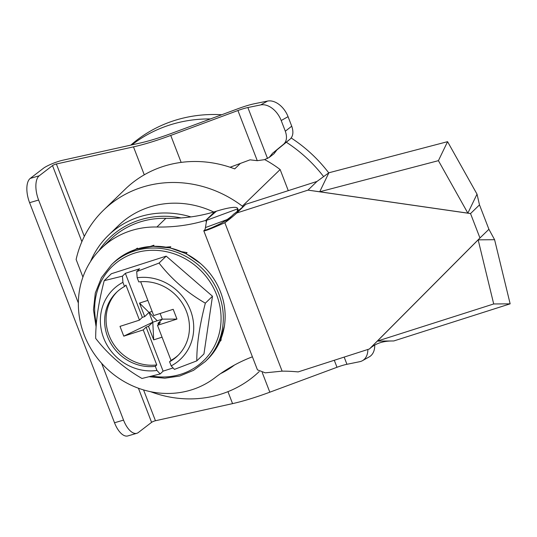 <?xml version="1.0" encoding="UTF-8"?>
<svg xmlns="http://www.w3.org/2000/svg" width="537" height="537" viewBox="0 0 537 537"><rect width="100%" height="100%" fill="white"/><g stroke="black" fill="none" stroke-linecap="round" stroke-linejoin="round"><path stroke-width="0.81" d="M213.719 212.014A90.679 84.02 -134.1 0 0 149.32 207.134A90.679 84.02 -134.1 0 0 118.469 225.553L108.346 235.36A90.679 84.02 -134.1 0 0 90.505 261.586M190.897 216.914A90.679 84.02 -134.1 0 0 139.19 216.941A90.679 84.02 -134.1 0 0 108.346 235.36M130.793 145.124A140.023 129.732 45.9 0 1 174.156 120.617A140.023 129.732 45.9 0 1 221.754 114.743M131.867 144.883A140.023 129.732 45.9 0 1 210.43 118.939M286.315 142.224A140.023 129.732 45.9 0 1 323.563 176.532M291.202 137.989A140.023 129.732 45.9 0 1 328.745 172.874M240.381 163.416L234.723 168.9A112.126 103.883 -134.1 0 0 125.215 189.165L103.554 210.155A112.126 103.883 45.9 0 1 242.335 206.154L280.139 169.538L288.282 190.648M103.554 210.155A112.126 103.883 45.9 0 0 76.126 259.485L82.92 277.092M259.176 371.604A112.126 103.883 45.9 0 1 150.629 391.708M264.694 159.603A112.126 103.883 45.9 0 1 280.139 169.538M242.67 207.027L242.335 206.154M181.137 217.935A88.014 81.55 -134.1 0 0 139.419 220.096A88.014 81.55 -134.1 0 0 98.801 250.9M234.36 365.1A90.679 84.02 45.9 0 1 220.593 373.604M149.333 312.312A76.959 71.307 -134.1 0 0 157.294 320.757M224.5 325.335A2.121 0.651 -171.6 0 1 224.533 325.496A2.121 0.651 -171.6 0 1 224.459 325.63A67.407 62.453 -134.1 0 0 220.553 291.987A67.407 62.453 -134.1 0 0 200.489 263.519L186.091 253.652L169.806 247.799A2.121 0.463 102.6 0 0 169.645 247.872L152.85 246.261A2.121 0.618 87.7 0 0 152.703 246.335L136.385 249.161A2.121 0.725 72.2 0 0 136.277 249.228L136.284 249.195M136.7 271.568L139.6 268.762L125.356 273.333L122.456 276.139L104.218 280.656L111.367 273.736L166.202 256.136L212.491 296.249L203.946 353.95L196.797 360.877C196.73 344.613 199.576 325.375 205.342 303.17C187.151 292.719 171.726 279.354 159.053 263.063L136.7 271.568L137.163 277.763A48.484 44.92 -134.1 0 1 190.427 310.198A48.484 44.92 -134.1 0 1 171.175 365.898L169.578 361.757A44.054 40.819 -134.1 0 0 177.693 355.762A44.054 40.819 -134.1 0 0 184.225 306.553A44.054 40.819 -134.1 0 0 138.768 281.912L137.163 277.763M125.356 273.333L142.339 317.347L139.472 320.126L125.953 285.093L124.517 286.483A44.054 40.819 -134.1 0 0 116.395 292.477A44.054 40.819 -134.1 0 0 107.628 336.766A44.054 40.819 -134.1 0 0 155.327 366.328L156.764 364.938A44.054 40.819 -134.1 0 1 109.065 335.377A44.054 40.819 -134.1 0 1 117.126 291.792M96.083 326.791L93.472 309.795L95.304 293.027L101.466 277.636L111.528 264.674A67.407 62.453 45.9 0 1 218.74 293.739A67.407 62.453 45.9 0 1 205.329 361.508L211.155 355.454A67.407 62.453 -134.1 0 0 219.834 341.572A67.407 62.453 -134.1 0 0 224.459 325.63M122.805 255.484L121.483 256.35A67.407 62.453 -134.1 0 0 113.347 262.922L121.503 256.337A2.121 0.785 56.3 0 1 121.523 256.317A2.121 0.785 56.3 0 1 121.57 256.29M135.418 249.477L137.425 248.114L136.277 249.228A67.407 62.453 -134.1 0 0 121.483 256.35M137.425 248.114L137.673 248.765M150.461 246.402L153.85 245.221L152.703 246.335A67.407 62.453 -134.1 0 0 136.277 249.228M153.85 245.221L153.965 246.221M166.295 247.114L170.793 246.758L169.645 247.872A67.407 62.453 -134.1 0 0 152.703 246.335M182.003 251.739L187.091 252.625L185.943 253.733A67.407 62.453 -134.1 0 0 169.645 247.872M221.224 338.263L220.982 340.458L219.834 341.572L224.533 325.496M212.565 353.715L211.155 355.454A67.407 62.453 -134.1 0 1 207.141 359.756M153.696 339.861L148.487 326.368L152.79 322.2L153.696 339.861L162.06 337.182M152.125 311.42L149.018 312.413L152.79 322.2L162.288 319.153L157.985 323.321L158.415 324.435M157.985 323.321L160.362 322.556L157.489 325.335L176.962 319.085L162.288 319.153L160.107 313.501M176.962 319.085L173.189 309.305L153.716 315.555L140.66 281.724M178.405 355.058A44.054 40.819 -134.1 0 1 171.008 360.367L169.578 361.757M196.797 360.877L174.444 369.382L171.175 365.898M171.008 360.367L157.489 325.335M147.87 300.405L139.506 303.09L149.018 312.413L144.715 316.582L139.506 303.09M142.339 317.347L144.715 316.582M139.472 320.126L119.999 326.375L123.772 336.155L143.245 329.906L156.764 364.938M152.79 322.2L123.772 336.155M143.245 329.906L146.111 327.127L163.1 371.141L173.089 367.939M148.487 326.368L146.111 327.127M155.327 366.328L156.925 370.47L160.194 373.953L163.1 371.141M122.456 276.139L122.919 282.334L124.517 286.483M122.919 282.334A48.484 44.92 -134.1 0 0 103.668 338.042A48.484 44.92 -134.1 0 0 156.925 370.47M104.218 280.656C98.499 302.526 95.653 321.764 95.673 338.364C108.071 354.42 123.503 367.785 141.963 378.471L160.194 373.953M159.053 263.063L166.202 256.136M205.342 303.17L212.491 296.249M269.158 157.469L274.031 153.71L276.884 149.937L272.528 153.287L269.158 157.469L264.452 159.677L257.27 160.677L250.041 159.838L230.078 167.242M367.872 349.54A19.903 13.358 60.6 0 1 362.435 360.689A19.903 13.358 60.6 0 1 359.756 361.683L346.942 364.294A15.922 2.497 -21.1 0 0 336.994 367.281L269.822 392.198A63.688 9.975 158.9 0 1 232.561 403.623L155.455 420.746A2.651 0.416 -21.1 0 0 151.588 422.351L138.338 432.527A19.903 9.223 -106.3 0 1 136.861 433.285A19.903 9.223 -106.3 0 1 123.544 420.115L101.607 363.267M276.884 149.937L290.155 139.09C293.148 136.19 293.679 131.887 291.732 126.188L288.06 116.67A19.903 13.358 -119.4 0 0 267.54 101.07L260.68 104.923L247.866 107.534A15.922 2.497 158.9 0 0 237.918 110.521L170.746 135.438A63.688 9.975 158.9 0 1 133.485 146.863L144.272 174.814M260.68 104.923A19.903 13.358 60.6 0 1 281.2 120.53L285.322 131.216C287.268 136.915 286.745 141.211 283.744 144.111L290.155 139.09M272.528 153.287L283.744 144.111M267.54 101.07L254.726 103.675A26.541 4.155 158.9 0 0 238.146 108.662L170.974 133.572A53.076 8.31 -21.1 0 1 139.929 143.09L62.822 160.221A13.271 2.081 158.9 0 0 43.484 168.235L30.24 178.412A19.903 9.223 73.7 0 0 29.595 202.684L114.515 422.76A19.903 9.223 73.7 0 0 127.833 435.93L136.861 433.285M84.322 236.401L56.378 163.986A2.651 0.416 -21.1 0 0 52.512 165.591L39.261 175.767L30.24 178.412M78.355 303.016L38.617 200.039A19.903 9.223 -106.3 0 1 39.261 175.767M56.378 163.986L133.485 146.863M362.435 360.689L369.295 356.837A19.903 13.358 -119.4 0 0 374.725 345.056M237.193 211.497L237.629 208.853A34.502 5.404 -21.1 0 0 237.589 208.336A34.502 5.404 -21.1 0 0 216.465 211.175L214.719 211.712L205.758 220.398A168.329 155.958 45.9 0 1 156.911 227.003A86.249 79.912 -134.1 0 0 101.386 248.275A86.249 79.912 -134.1 0 0 84.222 334.987A86.249 79.912 -134.1 0 0 215.048 377.665A168.329 155.958 45.9 0 1 252.41 356.81M211.444 227.849L203.792 230.803L257.438 369.845L265.231 372.839L282.113 371.141A168.329 155.958 45.9 0 1 298.142 371.913L369.449 348.956C375.027 343.693 382.586 341.035 392.138 340.975L393.782 340.961L510.15 303.835L494.597 239.71L488.918 229.292L479.95 237.978L470.533 213.572L467.855 213.142L438.414 160.664L447.576 141.667L328.886 172.78L316.964 181.446L245.778 204.288A168.329 155.958 45.9 0 1 233.81 214.048L224.842 222.727C210.679 228.984 203.691 231.622 203.879 230.642A168.329 15.251 69.7 0 0 205.443 227.574L206.644 220.298L205.758 220.398L206.369 221.976M214.719 211.712A168.329 155.958 45.9 0 1 165.873 218.324A86.249 79.912 -134.1 0 0 110.347 239.589L101.386 248.275M216.465 211.175L205.825 220.385M438.414 160.664L319.716 191.776L307.996 190.125L236.81 212.967L245.778 204.288M488.918 229.292L479.501 204.886L470.533 213.572L307.996 190.125L316.964 181.446M479.501 204.886L477.017 194.146L447.576 141.667M477.017 194.146L467.855 213.142L319.716 191.776L328.886 172.78M236.81 212.967A168.329 155.958 45.9 0 1 224.842 222.727L282.113 371.141M494.597 239.71L478.158 239.844L479.95 237.978L369.328 349.07L377.336 341.096L493.704 303.962L478.158 239.844L377.336 341.096L392.138 340.975M493.704 303.962L510.15 303.835M152.186 376.128A65.655 60.829 -134.1 0 0 216.606 294.793A65.655 60.829 -134.1 0 0 138.888 251.927A65.655 60.829 -134.1 0 0 96.338 323.442M200.489 263.519A67.407 62.453 -134.1 0 0 185.943 253.733M227.95 391.661L232.561 403.623M269.822 392.198L262.244 372.55M181.15 162.396L170.746 135.438M237.918 110.521L257.27 160.677M247.866 107.534L267.533 158.502M291.732 126.188L285.322 131.216M281.2 120.53L288.06 116.67M155.455 420.746L143.567 389.929M151.588 422.351L138.425 388.238M81.872 241.677L52.512 165.591M29.595 202.684L38.617 200.039M123.544 420.115L114.515 422.76M344.183 357.145L346.942 364.294M334.303 360.314L336.994 367.281M156.911 227.003L165.873 218.324M206.644 220.298L237.629 208.853L238.314 210.618M227.379 219.472L205.443 227.574M205.329 361.508L193.521 370.349L179.767 376.021L164.832 378.202L149.548 376.779M136.27 249.195L121.523 256.317M219.895 341.485L211.182 355.42M111.528 264.674L113.347 262.922M238.435 210.524L237.589 208.336M231.702 216.082C227.319 219.7 222.774 222.613 218.069 224.815L211.612 227.789"/></g></svg>
